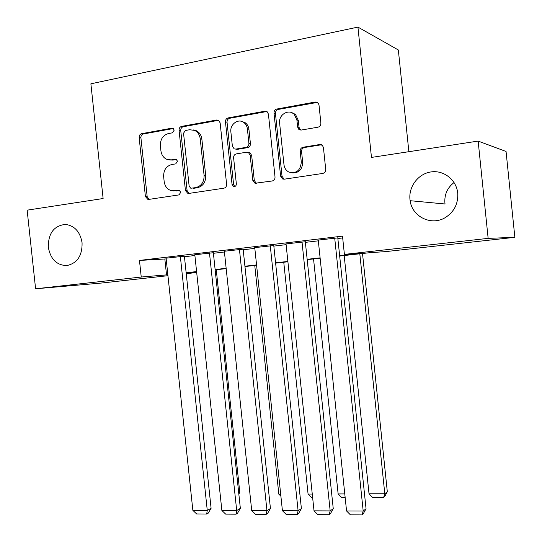 <?xml version="1.0" encoding="UTF-8"?>
<svg xmlns="http://www.w3.org/2000/svg" width="542" height="542" viewBox="0 0 542 542"><rect width="100%" height="100%" fill="white"/><g stroke="black" fill="none" stroke-linecap="round" stroke-linejoin="round"><path stroke-width="0.81" d="M174.219 130.121L172.973 128.278L171.943 128.156L141.597 133.684C139.917 134.199 139.098 135.459 139.138 137.485L145.419 196.577L147.905 199.442L148.583 199.442L179.009 194.896L180.798 192.254L179.117 190.242L171.868 190.798C167.539 189.7 164.971 186.644 164.179 181.624L163.65 176.651C163.515 170.141 166.211 166.096 171.739 164.531L175.723 163.874L177.512 161.198L176.062 159.26L171.245 159.863L167.573 159.626C163.792 158.257 161.577 155.31 160.913 150.791L160.385 145.818C160.249 139.287 162.939 135.195 168.46 133.542L172.437 132.831L174.219 130.121M409.969 199.429L410.131 200.703C412.083 216.719 431.364 226.21 445.287 217.599C454.162 211.908 458.308 203.745 457.733 193.115C456.466 179.89 443.837 169.971 431.086 171.916C418.309 173.67 408.539 186.556 409.969 199.429M454.067 182.512C447.394 187.722 444.332 194.503 444.894 202.857L445.043 203.988L410.131 200.703M48.326 247.254C50.528 259.178 56.68 265.282 66.788 265.573C77.208 263.324 82.303 255.736 82.079 242.789C80.128 231.691 74.518 225.567 65.264 224.415C53.848 225.804 48.204 233.412 48.326 247.254M317.924 127.201C319.922 126.645 320.905 125.263 320.878 123.054L318.994 104.985L318.323 103.231L315.295 102.011L276.833 109.03C274.909 109.592 273.967 110.954 274.001 113.115L280.614 176.177L282.606 178.995L284.184 179.199L322.754 173.44C324.753 172.925 325.735 171.563 325.715 169.368L323.438 147.56L322.388 145.358L319.733 144.524L303.08 147.234C301.122 147.77 300.153 149.125 300.18 151.306L301.298 162.004C300.546 170.513 296.393 173.86 288.839 172.044C286.047 170.534 284.428 168.095 283.974 164.707L279.611 123.109C278.351 114.741 288.825 108.427 294.272 114.376L296.914 120.067L297.646 127.058L298.75 129.301L301.284 130.046L317.924 127.201M167.952 275.695L101.7 283.019L35.596 288.791L27.141 210.16L103.122 198.528L90.887 83.807L357.93 27.1L371.466 157.424L478.146 141.083L488.146 238.372L514.859 237.321L385.647 251.61L370.084 252.66L339.685 256.034M35.596 288.791L141.238 277.023L167.857 274.78M339.651 255.702L362.307 253.182L344.4 254.388L342.497 236.129L139.47 260.438L141.238 277.023M344.4 254.388L488.146 238.372M220.133 122.851L218.582 120.31L216.739 119.985L181.624 126.388C179.876 126.916 179.016 128.21 179.056 130.27L185.439 190.54L187.871 193.433L188.718 193.447L223.934 188.189C225.75 187.708 226.644 186.421 226.61 184.327L220.133 122.851M228.155 117.905L264.889 111.205L267.247 111.828L268.425 114.125L275.024 177.017C275.051 179.165 274.117 180.486 272.206 180.987L254.997 183.257L252.802 180.371L250.147 155.141L248.378 152.444L246.671 152.194L236.319 153.901C234.476 154.416 233.568 155.723 233.609 157.837L236.353 183.901C236.265 185.811 235.377 186.705 233.677 186.577L232.057 184.544L225.458 121.889C225.425 119.775 226.319 118.447 228.155 117.905L229.72 118.264L266.366 111.591L264.889 111.205M184.388 256.176L166.096 258.182M213.345 252.728L194.815 254.76M243.128 249.178L224.354 251.244M273.771 245.526L254.747 247.626M305.315 241.766L286.034 243.907M139.47 260.438L166.17 258.913M184.449 256.739L194.896 255.499M213.406 253.297L224.435 251.989M243.189 249.754L254.828 248.372M273.832 246.109L286.108 244.652M305.376 242.362L318.323 240.824M337.856 238.5L342.68 237.924M337.795 237.897L318.249 240.079M408.864 151.692L398.336 49.972L357.93 27.1M478.146 141.083L506.059 151.475L514.859 237.321M196.692 272.518L186.245 273.669M186.204 273.297L196.685 272.43M320.139 258.202L307.185 259.638M287.904 261.772L275.621 263.134M256.603 265.248L244.957 266.535M226.19 268.622L215.154 269.841M196.631 271.901L186.177 273.06M186.143 272.748L196.597 271.589M215.12 269.53L226.156 268.304M244.923 266.217L256.569 264.93M275.587 262.816L287.87 261.447M307.151 259.306L320.105 257.87M164.843 259.069L166.53 274.93M169.754 159.978L172.952 160.086L171.245 159.863M176.529 159.483L172.952 160.086M173.589 190.919L174.524 190.831M179.659 190.432L176.218 190.953M173.379 128.522L143.373 133.982C141.692 134.491 140.873 135.751 140.913 137.77L147.173 196.678L149.036 199.375M218.575 120.304L183.304 126.713C181.556 127.235 180.703 128.529 180.743 130.581L187.105 190.662L189.029 193.399M185.344 130.507L183.542 133.224L189.151 186.231L190.811 188.25L195.73 187.62C201.407 186.096 204.192 182.017 204.09 175.364L200.228 138.854C199.686 134.87 197.83 132.058 194.653 130.405L189.612 129.734L185.344 130.507M193.46 129.951L196.299 130.717C199.476 132.363 201.326 135.175 201.868 139.145L205.709 175.54C205.818 182.166 203.04 186.238 197.376 187.749L193.108 188.399M266.84 111.544L266.366 111.591M248.331 152.424L249.889 152.695L251.657 155.378L254.306 180.533L256.346 183.352M229.72 118.264C227.897 118.806 226.996 120.128 227.037 122.235L233.616 184.687L234.788 186.543M247.396 128.942C247.023 126.029 245.736 123.806 243.534 122.282C237.972 118.278 229.794 124.504 230.865 131.841L232.376 146.171L234.171 148.86L235.811 149.091L246.163 147.356C248.026 146.835 248.941 145.507 248.913 143.379L247.396 128.942L248.913 129.267C248.548 126.361 247.26 124.152 245.065 122.634L241.854 121.462M235.662 149.111L237.355 149.348L235.811 149.091M248.913 129.267L250.431 143.664C250.458 145.784 249.544 147.106 247.687 147.627L237.355 149.348M291.44 112.54L295.668 114.755L298.303 120.432L299.035 127.404L300.783 130.087M292.036 172.871C298.791 173.183 302.341 169.639 302.68 162.227L301.298 162.004M321.528 144.768L304.455 147.505C302.497 148.041 301.535 149.396 301.562 151.564L302.68 162.227M317.422 102.397L278.276 109.423C276.366 109.985 275.424 111.347 275.451 113.502L282.043 176.346L284.13 179.206M238.731 493.024L239.788 492.434L216.265 269.72M238.839 494.06L239.788 492.434M180.344 256.386L207.268 510.422L211.095 508.301L184.382 256.081M166.082 258.087L192.857 510.361L207.268 510.422L206.698 514.012L196.631 513.958L192.857 510.361M211.095 508.301L208.236 513.152L206.698 514.012M280.681 494.155L278.825 494.162L254.76 265.451M278.825 494.162L280.898 496.208M312.26 494.04L308.073 494.053L283.757 262.233M312.632 497.603L311.636 497.603L308.073 494.053M344.78 493.918L338.133 493.945L313.547 258.934M294.116 113.549L294.177 114.287M345.159 497.536L341.704 497.542L338.133 493.945M209.469 252.911L236.691 510.537L240.35 508.389L213.338 252.619M194.802 254.659L221.874 510.476L236.691 510.537L236.021 514.182L225.662 514.121L221.874 510.476M240.35 508.389L237.484 513.308L236.021 514.182M239.428 249.334L266.962 510.659L270.438 508.477L243.121 249.063M224.341 251.136L251.718 510.598L266.962 510.659L266.169 514.351L255.519 514.29L251.718 510.598M270.438 508.477L267.565 513.47L266.169 514.351M270.262 245.655L298.107 510.781L301.393 508.565L273.757 245.397M254.733 247.504L282.423 510.72L298.107 510.781L297.199 514.527L286.237 514.466L282.423 510.72M301.393 508.565L298.52 513.633L297.199 514.527M302.002 241.868L330.173 510.91L333.249 508.66L305.302 241.624M286.02 243.771L314.021 510.842L330.173 510.91L329.136 514.71L317.856 514.649L314.021 510.842M294.794 114.518L294.74 113.962M333.249 508.66L330.369 513.802L329.136 514.71M359.813 253.798L384.8 493.776L369.027 493.83L344.177 255.533M387.313 491.763L384.637 496.641L383.628 497.454L384.8 493.776L387.313 491.763L362.51 253.5M383.628 497.454L372.605 497.475L369.027 493.83M334.699 237.965L363.194 511.038L366.046 508.762L337.774 237.735M318.229 239.93L346.562 510.977L363.194 511.038L362.029 514.9L350.403 514.832L346.562 510.977M366.046 508.762L363.174 513.972L362.029 514.9M173.189 128.386L171.943 128.156M179.307 190.283L178.514 190.228M176.258 159.334L175.229 159.199M147.173 196.678L145.419 196.577M140.913 137.77L139.138 137.485M143.373 133.982L141.597 133.684M187.105 190.662L185.439 190.54M180.743 130.581L179.056 130.27M183.304 126.713L181.624 126.388M218.338 120.338L216.739 119.985M197.376 187.749L195.73 187.62M205.709 175.54L204.09 175.364M201.868 139.145L200.228 138.854M254.306 180.533L252.802 180.371M251.657 155.378L250.147 155.141M233.616 184.687L232.057 184.544M227.037 122.235L225.458 121.889M247.687 147.627L246.163 147.356M250.431 143.664L248.913 143.379M299.035 127.404L297.646 127.058M298.303 120.432L296.914 120.067M301.562 151.564L300.18 151.306M304.455 147.505L303.08 147.234M321.06 144.809L319.733 144.524M282.043 176.346L280.614 176.177M275.451 113.502L274.001 113.115M278.276 109.423L276.833 109.03M316.636 102.438L315.295 102.011M148.284 199.463L147.905 199.442M188.453 193.474L187.871 193.433M196.306 130.724L194.653 130.405M256.183 183.372L254.997 183.257M249.889 152.695L248.378 152.444M234.327 186.638L233.677 186.577M245.065 122.634L243.534 122.282M300.132 129.633L298.75 129.301M295.668 114.755L294.272 114.376M284.028 179.165L282.606 178.995"/></g></svg>
